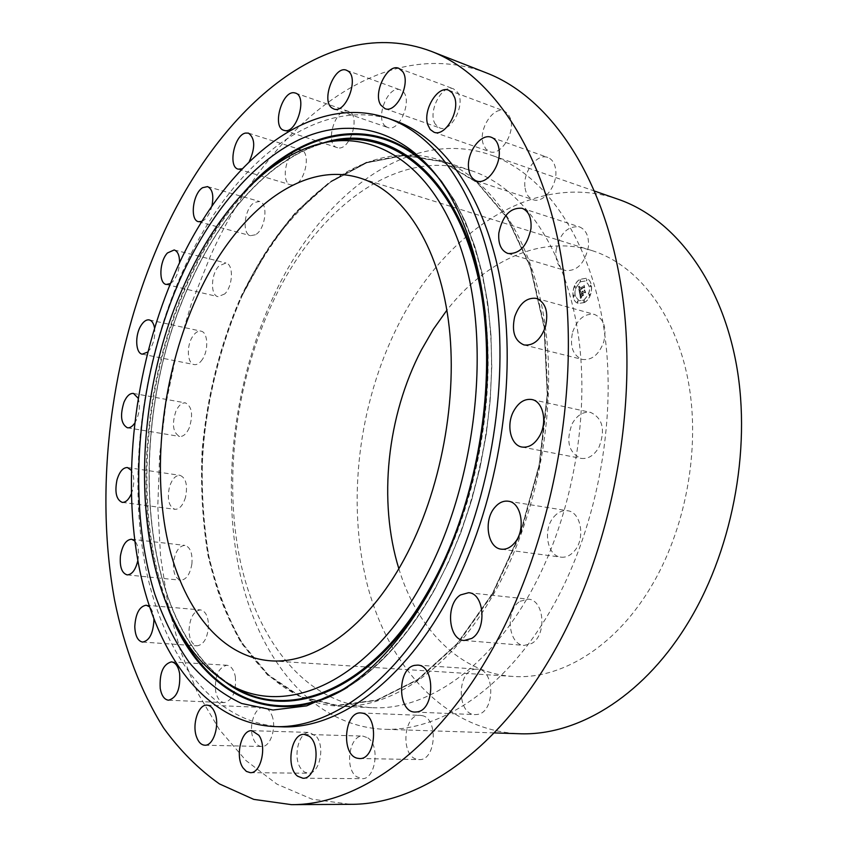 <?xml version="1.0" encoding="UTF-8"?>
<svg xmlns="http://www.w3.org/2000/svg" width="847" height="847" viewBox="0 0 847 847"><rect width="100%" height="100%" fill="white"/><g stroke="black" fill="none" stroke-linecap="round" stroke-linejoin="round"><path stroke-width="0.64" stroke-dasharray="4.24 3.18" d="M556.024 250.564C559.623 233.74 567.395 225.821 579.327 226.827C586.039 229.622 589.078 236.228 588.421 246.636C584.801 263.428 577.114 271.389 565.362 270.521C558.438 267.758 555.325 261.109 556.024 250.564M394.257 120.496C314.322 93.085 228.129 167.971 182.052 272.893C142.688 361.627 128.172 470.085 144.509 561.572C161.184 652.254 211.178 723.338 281.596 726.811M242.104 168.828L249.23 161.65M201.999 221.363L203.238 220.707C207.102 217.997 209.971 213.2 211.845 206.308M170.385 283.576L172.735 281.585C176.779 276.831 179.056 270.574 179.553 262.835M147.727 352.045L150.364 348.72C154.048 342.209 155.425 335.264 154.514 327.874M134.557 423.341L136.801 419.159C139.723 411.451 140.157 404.443 138.082 398.143M131.243 494.023L132.619 489.968C134.525 481.805 134.07 475.252 131.253 470.297M137.839 560.555L138.23 558.173C139.035 550.391 137.892 544.653 134.8 540.968M153.858 619.242C153.498 613.419 152.026 609.247 149.421 606.727M486.432 72.906C379.34 32.313 267.101 128.172 210.13 256.779L191.306 303.904L176.515 353.188L165.896 403.86L159.617 455.167L157.796 506.315L160.581 556.511L168.055 604.906L180.326 650.57L197.425 692.486L219.352 729.542L245.969 760.542L277.033 784.195L312.109 799.208L350.531 804.322M242.538 294.745C285.545 200.538 365.883 135.456 440.059 160.178C489.778 176.642 532.308 236.885 544.981 324.221C557.559 411.451 537.093 518.523 493.399 594.425C450.593 669.575 389.885 709.193 338.588 706.218C273.083 702.396 225.291 638.606 208.775 556.32C192.565 473.378 205.641 374.702 242.538 294.745M527.332 598.109C570.899 523.679 590.984 418.693 577.982 332.903C564.885 247.017 521.89 187.431 471.715 170.808C396.883 145.822 315.952 209.304 272.872 301.998C235.911 380.652 223.163 477.994 240.019 559.814C257.149 640.999 305.852 703.868 371.96 707.679C423.722 710.654 484.632 671.787 527.332 598.109M273.952 295.465C320.198 195.773 408.222 126.595 490.18 154.8C543.88 173.222 590.052 237.276 604.038 329.441C617.908 421.499 596.034 533.928 548.941 613.196C503.245 690.908 438.534 731.787 383.447 729.246C311.188 725.794 258.219 658.024 239.468 571.174C221.035 483.595 234.439 379.7 273.952 295.465M618.363 199.341C534.351 170.268 444.304 232.438 397.984 325.534C358.387 404.104 346.381 502.176 367.323 584.79C388.551 666.758 444.929 730.347 519.063 733.724M398.842 568.665C416.936 628.474 459.445 673.069 512.784 676.425C559.56 680.014 613.344 648.548 649.49 589.343C685.731 530.571 700.945 448.412 688.156 380.599C675.239 312.723 636.764 264.476 591.915 250.564C540.937 234.534 485.236 260.887 446.877 310.203M524.896 186.573C523.118 171.369 537.337 153.042 547.787 157.468C552.339 159.3 554.997 163.587 555.748 170.332C557.622 185.631 543.329 203.883 533.081 199.67C528.348 197.849 525.616 193.487 524.896 186.573M483.256 144.128C478.089 129.93 493.07 105.96 504.198 111.01L507.882 113.657L510.36 118.262C515.717 132.481 500.609 156.557 489.651 151.645L485.797 148.934L483.256 144.128M435.538 124.456C427.036 113.011 441.795 83.482 453.516 88.871L457.454 92.111C466.21 103.429 451.313 133.254 439.741 127.939L435.538 124.456M385.851 126.499C374.406 119.173 388.042 84.456 400.345 89.909L401.891 90.714C413.601 97.712 399.9 132.884 387.672 127.463L385.851 126.499M337.625 147.727L337.085 147.579C324.465 144.445 335.02 107.918 347.672 111.148L348.498 111.37C361.161 114.673 350.076 151.56 337.625 147.727M293.517 184.942L290.722 184.847C280.05 182.592 286.318 151.528 297.826 149.686L300.886 149.771C311.58 152.111 304.973 183.566 293.517 184.942M255.434 234.767L250.585 235.688C241.437 234.058 244.518 207.96 254.471 202.475L259.553 201.48C268.679 203.142 265.418 229.59 255.434 234.767M224.741 293.941L218.071 296.672C210.13 295.487 210.882 273.793 219.066 265.863L225.937 263.015C233.814 264.222 233.01 286.17 224.741 293.941M202.412 359.35C199.765 363.289 197.012 365.025 194.164 364.591C187.187 363.734 186.255 345.894 192.618 336.524C195.286 332.479 198.082 330.69 201.014 331.166C207.917 332.045 208.849 350.023 202.412 359.35M189.156 428.095C186.414 433.971 183.227 436.756 179.606 436.449C172.979 432.775 171.729 424.411 175.848 411.356C178.601 405.385 181.819 402.579 185.514 402.918C192.089 406.613 193.307 415.009 189.156 428.095M185.514 497.284C183.005 505.341 179.49 509.354 174.969 509.322C168.892 506.771 167.028 499.465 169.358 487.396C171.856 479.286 175.403 475.262 179.998 475.326C186.001 477.877 187.843 485.204 185.514 497.284M191.898 563.943C190.035 574.33 186.308 579.75 180.697 580.206C175.191 578.522 172.83 572.328 173.624 561.614C175.477 551.228 179.236 545.817 184.89 545.394C190.321 547.077 192.65 553.26 191.898 563.943M208.521 624.885C207.822 637.643 204.011 644.631 197.107 645.848C192.184 644.811 189.484 639.781 188.997 630.75C189.717 618.003 193.55 611.058 200.495 609.904C205.313 610.931 207.991 615.928 208.521 624.885M235.328 676.584C236.408 691.586 232.703 700.268 224.243 702.618C219.934 702.057 217.065 698.214 215.625 691.099C214.619 676.118 218.357 667.5 226.848 665.255C231.03 665.827 233.857 669.596 235.328 676.584M271.802 715.217C276.98 727.245 270.415 747.414 261.681 746.503C258.06 746.249 255.254 743.602 253.242 738.542C248.213 726.398 254.799 706.504 263.565 707.489C267.049 707.774 269.801 710.347 271.802 715.217M316.714 736.858C325.301 747.7 319.128 774.285 308.297 773.237L304.327 772.009L300.897 768.578C292.48 757.419 298.769 731.279 309.61 732.433L316.714 736.858M367.863 737.853C380.419 745.667 375.454 779.918 361.923 778.668L356.587 776.731C344.168 768.345 349.44 734.688 362.94 736.096L367.863 737.853M421.901 715.588C438.735 718.002 436.067 761.072 419.096 759.579L417.01 759.293C400.186 756.043 403.458 713.608 420.313 715.376L421.901 715.588M474.373 669.352L477.232 669.141C495.093 668.992 495.357 712.348 477.369 714.455L475.072 714.614C457.062 714.879 456.544 672.042 474.373 669.352M520.111 601.275L528.221 599.157C544.197 599.612 547.204 635.028 531.778 643.434L524.229 645.403C508.031 645.075 504.918 610.031 520.111 601.275M554.023 516.691C558.088 512.086 562.609 510.095 567.585 510.741C581.275 511.969 585.732 539.115 574.044 551.386C570.084 555.748 565.722 557.675 560.989 557.157C547.024 556.077 542.535 529.089 554.023 516.691M572.18 423.744C577.072 415.125 583.212 411.356 590.581 412.404C602.736 418.217 605.552 429.8 599.009 447.152C594.139 455.538 588.136 459.275 581.01 458.365C568.633 452.679 565.69 441.139 572.18 423.744M572.667 331.982C577.442 319.012 584.716 313.157 594.478 314.428C603.795 318.514 606.897 327.662 603.773 341.86C598.977 354.692 591.809 360.547 582.281 359.424C572.741 355.401 569.533 346.254 572.667 331.982M584.366 302.559C593.038 298.123 594.298 280.135 586.092 278.345L580.142 279.319C571.503 283.904 570.349 301.765 578.607 303.491L584.366 302.559M583.922 300.082C591.015 292.67 591.46 286.318 585.256 281.013L580.587 281.776C573.525 289.24 573.123 295.582 579.369 300.823L583.922 300.082M579.549 292.459L580.576 291.072L579.708 290.913L579.401 289.801L583.752 287.165L584.303 287.514L583.879 285.185L583.541 286.18L579.539 288.541L579.909 286.678L579.232 288.721L579.814 286.434L578.437 286.434L579.496 292.522L580.47 291.05L579.295 289.769L583.647 287.144L584.197 287.482L583.774 285.164L583.424 286.148L579.422 288.509L579.793 286.646L579.126 288.689L579.708 286.402L578.332 286.402L579.443 292.427M579.867 292.586L580.788 291.167L579.761 292.554M580.131 290.923L579.793 289.96L583.837 287.567L584.748 287.927L584.144 285.28L584.589 287.715L583.848 287.398L579.729 290.33L580.184 290.976L579.687 289.928L583.731 287.535L584.642 287.895L584.038 285.248L584.483 287.684L583.742 287.366L579.539 289.833L580.026 290.892M580.534 298.271L581.593 296.725L580.682 296.365L580.227 294.502L582.111 293.39L580.502 294.682L581.296 296.556L580.629 294.745L582.185 293.835L581.794 295.815L583.477 294.82L582.45 293.2L585.118 292.353L584.663 289.854L584.292 290.987L582.556 292.003L582.567 291.135L582.26 292.183L582.312 291.04L581.921 292.374L579.581 292.998L580.534 298.271L581.487 296.694L580.576 296.334L580.121 294.47L581.995 293.358L580.396 294.65L581.19 296.524L580.523 294.714L582.08 293.803L581.688 295.783L583.371 294.788L582.334 293.168L585.012 292.321L584.557 289.822L584.186 290.955L582.45 291.971L582.461 291.103L582.154 292.151L582.207 291.008L581.815 292.353L580.121 293.348L579.475 292.967L580.428 298.239M580.957 298.292L581.847 296.799L580.851 298.26M583.742 295.084L582.005 296.101L583.636 295.052M582.863 293.433L584.589 292.427L585.637 292.808L584.97 289.79L585.478 292.586L584.621 292.268L582.736 293.369L582.916 294.396L582.757 293.401L584.483 292.395L585.531 292.776L584.854 289.759L585.372 292.554L584.504 292.236L582.62 293.337L582.948 294.449L582.62 293.337M574.181 296.429L574.277 294.968L574.181 296.429M584.271 302.03L584.366 300.558L584.271 302.03M577.898 302.358L577.993 300.897L577.898 302.358M590.655 286.752L590.761 285.28L590.655 286.752M589.586 295.561L589.681 294.078L589.586 295.561M580.237 279.849L580.131 281.31L580.237 279.849M574.997 286.307L574.901 287.758L574.997 286.307M586.622 279.415L586.516 280.886L586.622 279.415M584.261 302.527L578.501 303.47C570.243 301.733 571.397 283.872 580.036 279.288L585.986 278.314C594.192 280.103 592.932 298.091 584.261 302.527M580.481 281.744L585.15 280.982C591.354 286.286 590.91 292.639 583.816 300.05L579.253 300.791C573.006 295.561 573.419 289.208 580.481 281.744M573.821 294.989L573.726 296.45L573.821 294.989M583.911 300.579L583.816 302.051L583.911 300.579M577.538 300.918L577.442 302.39L577.538 300.918M590.295 285.301L590.19 286.773L590.295 285.301M589.216 294.11L589.12 295.582L589.216 294.11M580.386 281.215L580.491 279.754L580.386 281.215M575.145 287.673L575.24 286.212L575.145 287.673M586.77 280.791L586.876 279.33L586.77 280.791M492.774 593.991L520.926 532.964L539.761 464.759L547.797 394.289L544.557 326.677L530.624 266.583L507.48 217.679L477.221 182.338L442.198 161.597L404.707 155.361L366.867 162.698L330.446 182.137L296.884 211.909C276.249 236.165 258.113 263.841 242.496 294.936C221.067 343.289 207.494 396.788 202.74 450.932C201.173 486.93 203.153 521.731 208.658 555.336C216.207 587.733 227.271 616.87 241.85 642.746L268.245 674.921L300.399 696.53L337.244 705.53L377.18 700.247L418.153 679.665L457.613 643.805L492.774 593.991M492.276 594.054L520.45 532.964L539.317 464.685L547.353 394.13L544.113 326.434L530.169 266.286L507.025 217.33L476.745 181.957L441.689 161.205L404.178 154.98L366.317 162.338L329.875 181.809L296.291 211.612C275.646 235.89 257.509 263.597 241.871 294.724C220.432 343.12 206.848 396.671 202.094 450.858C200.527 486.887 202.497 521.72 208.002 555.357C215.551 587.776 226.615 616.944 241.194 642.852L267.599 675.059L299.774 696.7L336.63 705.71L376.597 700.427L417.592 679.823L457.084 643.932L492.276 594.054M229.759 684.249L225.556 681.369C135.848 616.14 126.563 419.413 189.929 283.173C221.692 212.555 271.527 157.044 325.64 142.762L330.595 141.587M323.416 142.899C270.161 158.357 221.374 213.349 190.067 282.951C127.156 418.354 135.562 613.186 223.534 680.448M432.034 586.389C474.479 511.154 495.813 404.241 485.627 316.905M263.756 173.667C233.571 201.088 208.51 236.906 188.595 281.109C138.273 391.663 131.645 539.02 178.908 630.306M343.522 689.045C377.19 669.892 407.502 636.69 434.458 589.427C469.757 525.923 491.302 441.361 491.546 363.247C491.588 285.143 470.858 217.552 438.492 177.986M244.264 191.898C222.189 216.758 203.418 246.361 187.949 280.696C141.968 382.145 132.058 514.044 167.261 606.283M437.031 176.049L441.679 181.184L454.384 200.167L465.554 222.105L474.966 246.805L482.441 273.994L487.819 303.342L490.964 334.459L491.779 366.92L490.233 400.25L486.326 433.929L480.09 467.449L471.641 500.291L461.107 531.937L448.666 561.932L434.553 589.84C408.815 635.07 379.848 667.531 347.651 687.203L347.651 687.203C379.774 667.574 408.709 635.144 434.437 589.914L448.561 561.995L461.001 531.99L471.535 500.312L479.995 467.459L486.231 433.918L490.148 400.218L491.705 366.878L490.879 334.396L487.745 303.268L482.367 273.92L474.902 246.742L465.501 222.052L454.363 200.136L441.679 181.184L431.239 168.934M522.101 208.277L579.327 226.827M507.925 253.475L565.362 270.521M242.486 294.957L267.207 250.246C286.127 223.248 307.154 200.591 330.309 182.264L366.762 162.793L404.57 155.477L441.986 161.745L476.988 182.56L507.215 218.05L530.243 267.027L544.049 327.069L547.215 394.586L539.137 464.929L520.312 532.964L492.223 593.853L457.084 643.656L417.677 679.485L376.788 700.035L336.937 705.318L300.198 696.329L268.128 674.741L241.776 642.598C227.218 616.743 216.176 587.627 208.637 555.251C203.142 521.657 201.173 486.866 202.74 450.879C207.494 396.756 221.067 343.279 242.486 294.957M471.715 170.808L440.059 160.178M371.96 707.679L338.588 706.218M594.827 191.168L490.18 154.8M494.172 732.899L383.447 729.246M591.915 250.564L360.113 178.071M512.784 676.425L270.405 660.798M219.807 677.875L225.556 681.369C136.071 616.341 126.658 419.403 190.109 283.12C221.861 212.481 271.718 157.002 325.64 142.762L319.023 143.969M347.651 687.203L341.468 690.326M491.387 137.32L547.787 157.468M476.512 180.962L533.081 199.67M448.666 90.227L504.198 111.01M433.982 132.206L489.651 151.645M398.842 68.321L453.516 88.871M384.951 108.628L439.741 127.939M346.508 70.259L400.345 89.909M333.75 108.956L387.672 127.463M283.925 130.332L337.085 147.579M295.434 93.075L348.498 111.37M238.198 169.156L290.722 184.847M248.446 133.117L300.886 149.771M198.505 221.702L250.585 235.688M207.568 186.605L259.553 201.48M166.203 284.465L218.071 296.672M174.186 249.96L225.937 263.015M142.275 354.162L194.164 364.591M149.263 319.922L201.014 331.166M127.421 427.777L179.606 436.449M133.487 393.432L185.514 402.918M122.222 502.366L174.969 509.322M127.442 467.544L179.998 475.326M127.156 574.891L180.697 580.206M131.571 539.232L184.89 545.394M142.561 642.068L197.107 645.848M146.192 605.213L200.495 609.904M168.542 700.215L224.243 702.618M171.422 661.867L226.848 665.255M204.783 745.212L261.681 746.503M206.975 705.138L263.565 707.489M250.246 772.655L308.297 773.237M251.887 730.686L309.61 732.433M302.887 778.224L361.923 778.668M304.264 734.381L362.94 736.096M359.382 758.52L419.096 759.579M360.96 712.952L420.313 715.376M417.539 665.128L477.232 669.141M415.03 712.062L475.072 714.614M468.55 592.72L528.221 599.157M464.241 640.48L524.229 645.403M508.274 501.223L567.585 510.741M501.371 549.184L560.989 557.157M531.852 399.53L590.581 412.404M522.006 447.047L581.01 458.365M536.458 298.398L594.478 314.428M524.018 344.941L582.281 359.424"/><path stroke-width="1.27" d="M498.83 233.041C502.525 215.667 510.286 207.409 522.101 208.277C528.74 211.072 531.694 217.838 530.974 228.584C527.247 245.937 519.56 254.238 507.925 253.475C501.085 250.723 498.057 243.904 498.83 233.041M158.823 243.777C110.999 354.057 93.816 486.834 114.599 600.237C124.424 648.717 140.729 691.258 163.513 727.848C179.85 750.453 198.505 769.14 219.479 783.93L253.751 799.377L291.463 804.65C355.306 805.158 431.494 754.433 488.105 656.7C548.612 553.366 579.401 403.606 564.769 281.522C550.063 159.215 495.04 75.838 431.43 51.392C326.063 11.625 215.53 111.751 158.823 243.777M274.407 726.578L281.596 726.811C335.2 729.341 399.318 685.996 445.511 603.286C493.113 518.915 516.363 399.17 503.859 302.03C491.271 204.741 446.549 138.41 394.257 120.496L387.471 118.125C307.726 90.798 221.702 166.076 175.647 271.347C136.314 360.367 121.714 469.122 137.902 560.862C154.408 651.798 204.169 723.094 274.407 726.578C327.884 729.108 391.939 685.594 438.143 602.535C485.755 517.813 509.089 397.582 496.702 300.103C484.219 202.475 439.635 135.996 387.471 118.125M499.179 150.448C498.481 143.514 495.887 139.141 491.387 137.32C481.085 132.926 466.877 151.994 468.518 167.6C469.174 174.694 471.843 179.151 476.512 180.962C486.623 185.154 500.916 166.171 499.179 150.448M454.691 97.585L452.287 92.895L448.666 90.227C437.708 85.229 422.738 110.078 427.724 124.583L430.191 129.475L433.982 132.206C444.749 137.087 459.868 112.122 454.691 97.585M402.696 71.582L398.842 68.321C387.344 62.985 372.564 93.509 380.843 105.123L384.951 108.628C396.311 113.9 411.24 83.059 402.696 71.582M348.022 71.063L346.508 70.259C334.459 64.88 320.78 100.666 331.96 107.993L333.75 108.956C345.703 114.324 359.477 78.04 348.022 71.063M294.618 92.874C282.242 89.771 271.58 127.315 283.925 130.332L284.454 130.47C296.619 134.218 307.821 96.272 295.434 93.075L294.618 92.874M249.23 161.65C255.434 147.749 255.18 138.241 248.446 133.117L245.461 133.074C234.174 135.139 227.769 166.997 238.198 169.156L242.104 168.828M211.845 206.308C213.952 195.657 212.533 189.082 207.568 186.605L202.602 187.695C192.83 193.434 189.59 220.156 198.505 221.702L201.999 221.363M179.553 262.835C179.606 255.55 177.817 251.252 174.186 249.96L167.462 252.957C159.405 261.151 158.484 283.343 166.203 284.465L170.385 283.576M154.514 327.874C153.656 323.279 151.909 320.621 149.263 319.922C146.404 319.467 143.662 321.32 141.025 325.481C134.737 335.126 135.488 353.347 142.275 354.162L147.727 352.045M138.082 398.143L133.487 393.432C129.887 393.114 126.722 396.025 124.001 402.145C119.861 415.528 120.994 424.072 127.421 427.777C129.856 428.095 132.238 426.613 134.557 423.341M131.253 470.297L127.442 467.544C122.963 467.512 119.48 471.663 116.971 479.963C114.578 492.329 116.335 499.794 122.222 502.366C125.652 502.557 128.659 499.772 131.243 494.023M134.8 540.968L131.571 539.232C126.044 539.687 122.328 545.246 120.433 555.897C119.565 566.865 121.799 573.197 127.156 574.891C132.047 574.637 135.605 569.862 137.839 560.555M149.421 606.727L146.192 605.213C139.406 606.431 135.605 613.567 134.779 626.621C135.171 635.875 137.765 641.031 142.561 642.068C149.316 640.798 153.095 633.62 153.9 620.533L153.858 619.242M160.221 688.42C161.565 695.715 164.339 699.643 168.542 700.215C176.843 697.79 180.538 688.876 179.628 673.471C178.241 666.314 175.509 662.439 171.422 661.867C163.111 664.196 159.374 673.047 160.221 688.42M196.589 737.038C198.505 742.237 201.237 744.958 204.783 745.212C213.317 746.143 219.934 725.403 214.979 713.058C213.052 708.05 210.384 705.413 206.975 705.138C198.389 704.143 191.771 724.577 196.589 737.038M243.015 767.869L246.361 771.395L250.246 772.655C260.865 773.735 267.154 746.376 258.822 735.228L251.887 730.686C241.257 729.521 234.863 756.392 243.015 767.869M297.668 776.223L302.887 778.224C316.206 779.505 321.384 744.217 309.091 736.191L304.264 734.381C290.997 732.951 285.524 767.604 297.668 776.223M357.328 758.224L359.382 758.52C376.11 760.045 379.096 715.62 362.516 713.163L360.96 712.952C344.348 711.152 340.759 754.878 357.328 758.224M417.306 711.882C435.114 709.691 435.199 664.927 417.539 665.128L414.712 665.361C397.074 668.177 397.232 712.359 415.03 712.062L417.306 711.882M471.737 638.426C487.089 629.681 484.389 593.112 468.55 592.72L460.503 594.933C445.395 604.038 448.19 640.194 464.241 640.48L471.737 638.426M514.373 543.149C526.072 530.413 521.847 502.398 508.274 501.223C503.351 500.588 498.851 502.663 494.775 507.448C483.298 520.323 487.533 548.147 501.371 549.184C506.072 549.692 510.402 547.681 514.373 543.149M539.952 435.326C547.564 421.446 542.885 401.319 531.852 399.53C524.547 398.503 518.428 402.463 513.504 411.388C506.008 425.268 510.688 445.406 522.006 447.047C529.068 447.925 535.05 444.019 539.952 435.326M545.489 326.603C548.687 311.918 545.68 302.517 536.458 298.398C526.792 297.202 519.529 303.321 514.69 316.746C511.482 331.484 514.584 340.886 524.018 344.941C533.472 346 540.63 339.891 545.489 326.603M291.463 804.65L350.531 804.322C415.454 804.788 492.107 755.577 548.433 661.179C608.622 561.36 638.447 416.862 622.852 298.377C607.172 179.702 551.111 97.807 486.432 72.906L431.43 51.392M494.172 732.899L519.063 733.724C575.611 736.234 640.576 698.479 685.414 627.024C731.617 554.107 751.808 450.742 736.477 365.089C721.009 279.33 673.429 218.293 618.363 199.341L594.827 191.168M446.877 310.203L433.336 329.292L421.361 350.055C387.058 415.824 377.9 501.032 398.842 568.665M404.03 559.496C441.075 491.567 458.619 396.862 448.359 320.23C438.015 243.513 402.346 191.115 360.113 178.071C299.827 159.172 233.401 215.35 196.599 297.784C164.784 368.36 152.704 455.728 165.292 528.729C178.114 601.232 216.97 656.637 270.405 660.798C314.406 664.323 367.069 627.955 404.03 559.496M185.006 283.152C122.286 418.344 131.349 613.556 219.807 677.875C275.063 720.744 363.522 690.549 422.431 582.715C473.833 490.625 491.387 354.755 465.035 261.935C438.788 168.712 377.423 128.045 319.023 143.969C265.672 158.061 216.43 213.084 185.006 283.152M180.782 277.827C137.023 376.343 125.716 500.863 154.81 594.202C163.958 620.025 175.53 642.915 189.527 662.862C204.858 680.755 222.242 694.296 241.691 703.497L273.02 710.019L306.688 705.858L341.468 690.326C373.982 670.443 403.288 637.505 429.408 591.524C464.738 527.829 486.644 443.267 487.607 364.634C488.359 286 468.613 217.298 437.031 176.049C398.799 126.955 346.635 117.426 299.213 139.67C251.644 162.571 209.495 214.291 180.782 277.827M330.595 141.587C389.144 128.479 449.768 171.666 475.156 265.662C500.651 359.297 482.546 494.182 431.165 585.806C372.934 691.83 285.799 723.645 229.759 684.249M223.534 680.448C279.679 726.281 371.219 697.081 432.034 586.389M485.627 316.905C471.747 184.858 394.437 119.268 323.416 142.899M178.908 630.306C212.205 696.266 275.773 727.658 343.522 689.045M438.492 177.986C389.133 117.606 318.536 124.064 263.756 173.667M167.261 606.283C197.817 689.744 269.812 734.868 347.651 687.203M431.239 168.934C375.729 110.449 299.277 129.369 244.264 191.898"/></g></svg>
